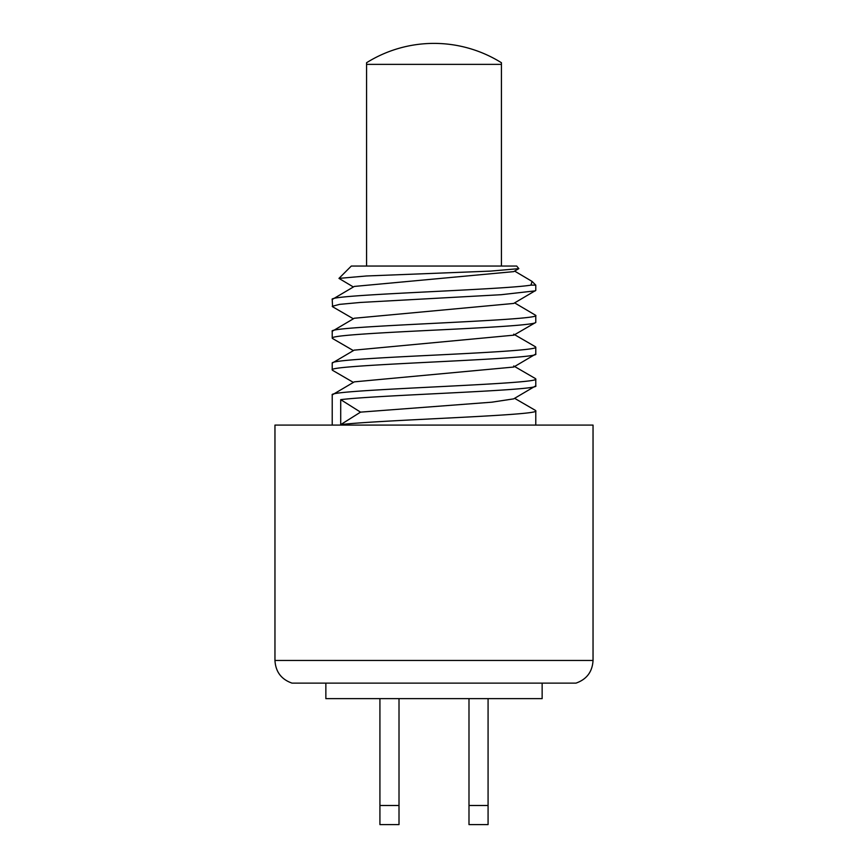 <?xml version="1.0" encoding="UTF-8"?>
<svg xmlns="http://www.w3.org/2000/svg" width="868" height="868" viewBox="0 0 868 868"><rect width="100%" height="100%" fill="white"/><g stroke="black" fill="none" stroke-linecap="round" stroke-linejoin="round"><path stroke-width="1.3" d="M274.961 660.472L274.961 425.092L593.039 425.092L593.039 660.472C592.377 671.799 586.692 679.362 575.983 683.127L292.017 683.127C281.308 679.362 275.623 671.799 274.961 660.472L593.039 660.472M353.374 318.795L332.585 306.74L332.216 299.471C326.411 294.653 502.583 289.934 530.934 285.138L532.073 281.427L514.626 271.087M514.626 302.889L535.784 315.377C542.099 320.683 325.587 326.01 332.216 331.283L332.216 338.119C330.936 335.308 384.665 332.563 442.506 329.742C493.925 327.225 537.118 324.697 535.784 322.212L535.784 315.377M535.426 346.755L535.784 347.189C537.531 349.956 483.281 352.744 425.461 355.565C374.173 358.072 331.25 360.567 332.216 363.095L332.216 369.92C326.39 364.593 541.665 359.352 535.784 354.014L535.784 347.189M332.835 338.672L332.216 338.119M535.209 378.459L535.784 378.99C541.665 384.329 326.39 389.558 332.216 394.897L332.216 425.092M535.155 410.238L535.784 410.803C541.74 415.425 377.797 420.004 340.712 424.626L340.712 399.649C377.797 395.027 541.74 390.459 535.784 385.826L535.784 378.99M332.835 370.484L332.216 369.92M535.784 425.092L535.784 410.803M353.374 286.983L338.965 278.389L351.301 266.053L516.699 266.053L518.836 268.646L513.682 271.63L354.318 286.429L332.216 299.471M532.073 281.427L535.784 285.138L535.784 290.4L513.682 303.442L354.318 318.241L332.216 331.283M535.415 290.834L501.216 294.708L360.502 302.444L339.551 304.375L332.216 306.306M518.836 268.646L490.572 271.109L366.361 275.981L338.965 278.389M535.784 285.138L530.934 285.138M535.784 354.014L513.704 367.045L354.328 381.855L332.216 394.897M513.78 398.803L535.784 385.826M354.328 350.054L332.216 363.095M513.672 398.868L491.809 402.188L360.535 412.137L340.712 424.626M513.813 335.167L354.166 350.151M340.712 399.649L360.535 412.137M366.567 64.373L501.433 64.373L501.433 62.735A127.227 127.227 0 0 0 366.567 62.735L366.567 266.053M501.433 64.373L501.433 266.053L501.433 64.373M542.142 683.127L542.142 698.642L325.858 698.642L325.858 683.127M468.991 805.493L468.991 824.6L488.076 824.6L488.076 805.493L468.991 805.493L468.991 698.642M399.009 805.493L379.924 805.493L379.924 824.6L399.009 824.6L399.009 698.642M379.924 698.642L379.924 805.493M488.076 698.642L488.076 805.493M535.415 346.755L513.704 334.169M535.415 378.578L513.693 365.971M535.404 410.38L514.615 398.325M332.607 338.542L353.385 350.596M535.415 322.636L513.704 335.232M353.385 382.408L332.596 370.343"/></g></svg>
